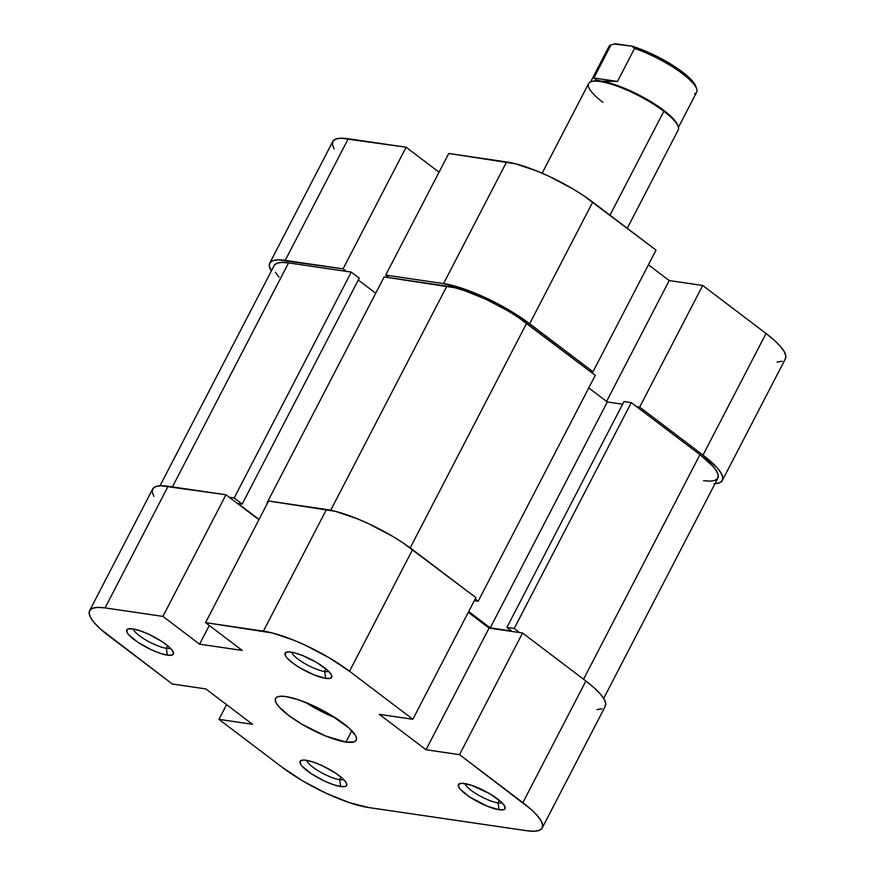 <?xml version="1.0" encoding="UTF-8"?>
<svg xmlns="http://www.w3.org/2000/svg" width="875" height="875" viewBox="0 0 875 875"><rect width="100%" height="100%" fill="white"/><g stroke="black" fill="none" stroke-linecap="round" stroke-linejoin="round"><path stroke-width="1.31" d="M497.995 802.889A21.186 5.162 -152.6 0 0 501.998 802.725A21.186 5.162 27.4 0 1 497.995 802.889L499.33 800.319L497.995 802.889A21.186 5.162 27.4 0 1 477.739 794.719A21.186 5.162 27.4 0 1 465.073 783.584A21.186 5.162 -152.6 0 0 477.739 794.719A21.186 5.162 -152.6 0 0 497.995 802.889L499.078 809.758L497.995 802.889M464.406 783.486A26.239 6.398 27.4 0 1 488.819 793.198A26.239 6.398 27.4 0 1 505.028 806.881A26.239 6.398 27.4 0 1 499.078 809.758L503.814 809.648L504.952 808.839L504.536 805.853L500.653 801.456L489.738 793.734L471.789 785.367L461.65 783.278L458.533 784.405L458.948 787.391L460.48 789.447L469.591 796.906L487.364 806.258L499.078 809.758A26.239 6.398 27.4 0 1 469.273 796.688A26.239 6.398 27.4 0 1 459.944 783.508A26.239 6.398 27.4 0 1 464.406 783.486M339.653 779.669A21.186 5.162 -152.6 0 0 343.656 779.505A21.186 5.162 27.4 0 1 339.653 779.669L340.977 777.098L339.653 779.669A21.186 5.162 27.4 0 1 319.397 771.498A21.186 5.162 27.4 0 1 306.731 760.364A21.186 5.162 -152.6 0 0 319.397 771.498A21.186 5.162 -152.6 0 0 339.653 779.669L340.736 786.538L339.653 779.669M306.064 760.255A26.239 6.398 27.4 0 1 330.466 769.978A26.239 6.398 27.4 0 1 346.686 783.661A26.239 6.398 27.4 0 1 340.736 786.538L345.472 786.428L346.609 785.608L346.194 782.622L342.311 778.236L335.552 773.106L322.339 765.745L313.447 762.147L306.064 760.255L303.308 760.058L300.191 761.184L300.606 764.17L302.137 766.227L311.248 773.686L324.461 781.047L333.353 784.645L340.736 786.538A26.239 6.398 27.4 0 1 310.931 773.467A26.239 6.398 27.4 0 1 301.591 760.288A26.239 6.398 27.4 0 1 306.064 760.255M166.316 648.288A21.186 5.162 -152.6 0 0 170.319 648.123A21.186 5.162 27.4 0 1 166.316 648.288L167.65 645.717L166.316 648.288A21.186 5.162 27.4 0 1 146.059 640.117A21.186 5.162 27.4 0 1 133.394 628.983A21.186 5.162 -152.6 0 0 146.059 640.117A21.186 5.162 -152.6 0 0 166.316 648.288L167.398 655.156L166.316 648.288M132.727 628.873A26.239 6.398 27.4 0 1 157.139 638.597A26.239 6.398 27.4 0 1 173.348 652.269A26.239 6.398 27.4 0 1 167.398 655.156L172.134 655.047L173.272 654.227L172.856 651.241L168.973 646.855L162.214 641.725L149.002 634.364L140.109 630.766L132.727 628.873L127.991 628.983L126.853 629.803L127.269 632.789L128.8 634.845L137.911 642.305L151.123 649.666L160.016 653.264L167.398 655.156A26.239 6.398 27.4 0 1 137.594 642.086A26.239 6.398 27.4 0 1 128.264 628.906A26.239 6.398 27.4 0 1 132.727 628.873M324.658 671.508A21.186 5.162 -152.6 0 0 328.661 671.344A21.186 5.162 27.4 0 1 324.658 671.508L325.992 668.938L324.658 671.508A21.186 5.162 27.4 0 1 304.402 663.337A21.186 5.162 27.4 0 1 291.747 652.203A21.186 5.162 -152.6 0 0 304.402 663.337A21.186 5.162 -152.6 0 0 324.658 671.508L325.741 678.377L324.658 671.508M291.08 652.105A26.239 6.398 27.4 0 1 315.481 661.817A26.239 6.398 27.4 0 1 331.691 675.5A26.239 6.398 27.4 0 1 325.741 678.377L330.488 678.267L331.866 676.167L331.209 674.472L327.327 670.075L316.411 662.353L302.794 655.605L294.503 652.805L288.323 651.897L285.195 653.023L285.611 656.009L287.142 658.066L292.578 662.911L300.409 668.117L314.027 674.877L325.741 678.377A26.239 6.398 27.4 0 1 295.936 665.306A26.239 6.398 27.4 0 1 286.606 652.127A26.239 6.398 27.4 0 1 291.08 652.105M345.909 742.055L351.783 730.723L345.909 742.055A45.413 11.069 27.4 0 1 298.856 722.367A45.413 11.069 27.4 0 1 275.592 698.425A45.413 11.069 27.4 0 1 285.906 696.577A45.413 11.069 27.4 0 1 332.948 716.275A45.413 11.069 27.4 0 1 356.213 740.217A45.413 11.069 27.4 0 1 345.909 742.055L354.113 741.869L356.07 740.458L356.497 738.238L355.359 735.295L348.633 727.694L329.744 714.328L314.07 706.081L298.67 699.847L285.906 696.577L281.138 696.227L277.703 696.773L275.734 698.173L275.308 700.394L276.445 703.347L279.103 706.902L288.498 715.302L302.061 724.303L325.62 735.995L345.909 742.055M268.603 501.003L205.548 622.639L263.408 631.127L326.463 509.491L268.603 501.003L205.548 622.639L272.289 632.964L293.836 640.227L305.659 645.378L329.164 657.759L349.519 671.267L412.847 719.272L379.356 714.361L426.027 749.733L459.517 754.644L522.856 802.648L585.9 681.012L522.572 633.008L459.517 754.644L530.841 809.189L536.944 815.248L540.925 820.586L542.631 825.005L541.997 828.33L539.055 830.441L533.903 831.25L526.739 830.725L368.397 807.505L526.739 830.725A68.108 16.603 27.4 0 0 542.216 827.969L605.259 706.333A68.108 16.603 -152.6 0 0 585.9 681.012L522.572 633.008L489.07 628.097L468.278 612.336L489.07 628.097L522.572 633.008L459.517 754.644L426.027 749.733L489.07 628.097L426.027 749.733L379.356 714.361L412.847 719.272L475.902 597.636L403.003 542.861L392.219 536.123L368.703 523.742L356.88 518.591L335.344 511.328L268.603 501.003M89.6 610.673L152.644 489.038A68.108 16.603 -152.6 0 1 168.109 486.27L105.066 607.906L162.925 616.394L225.969 494.758L258.902 519.717L225.969 494.758L168.109 486.27L105.066 607.906A68.108 16.603 27.4 0 0 89.6 610.673A68.108 16.603 27.4 0 0 108.959 635.983L172.288 683.988L100.964 629.442L94.861 623.394L90.88 618.056L89.173 613.637L89.808 610.302L92.761 608.191L97.912 607.381L105.066 607.906L162.925 616.394L199.587 644.186L242.222 650.431L205.548 622.639L242.222 650.431L199.587 644.186L209.289 625.472L199.587 644.186L162.925 616.394L225.969 494.758L160.956 485.745L155.805 486.555L152.862 488.666L152.228 492.002L153.934 496.42M305.648 702.428A45.413 11.069 -152.6 0 0 335.617 717.959L319.244 710.369L305.648 702.428M596.947 709.614L602.098 708.805M605.052 706.694L605.686 703.369L603.98 698.95L599.998 693.612L593.895 687.553L585.9 681.012L522.856 802.648A68.108 16.603 27.4 0 1 542.216 827.969M368.397 807.505L349.245 802.605L326.145 793.253L302.641 780.883L282.286 767.364L218.958 719.359L252.448 724.27L205.789 688.898L172.288 683.988L205.789 688.898L252.448 724.27L218.958 719.359L282.286 767.364A68.108 16.603 27.4 0 0 368.397 807.505M226.581 704.659L218.958 719.359L226.581 704.659M475.902 597.636L412.573 549.631L349.519 671.267L412.847 719.272L475.902 597.636M349.519 671.267L412.573 549.631A68.108 16.603 -152.6 0 0 326.463 509.491L263.408 631.127A68.108 16.603 27.4 0 1 349.519 671.267M274.411 265.125L277.145 263.167L281.914 262.423L288.542 262.905L351.269 272.103L234.172 497.995L242.178 504.066L359.264 278.162L351.269 272.103L359.264 278.162L242.178 504.066L237.913 503.431L259.044 519.455L237.913 503.431L242.178 504.066L234.172 497.995L229.305 497.284L234.172 497.995L351.269 272.103L288.542 262.905L172.43 486.905L288.542 262.905A63.066 15.378 -152.6 0 0 274.214 265.464L160.005 485.789M478.188 601.234L595.284 375.342L526.619 323.291L410.2 547.87L526.619 323.291A63.066 15.378 -152.6 0 0 446.884 286.125L330.706 510.245L446.884 286.125L384.158 276.927L267.061 502.819L384.158 276.927L455.109 287.82L464.625 290.664L486.008 299.327L507.773 310.778L517.759 317.023L595.284 375.342L478.188 601.234L475.213 598.97L478.188 601.234L474.327 600.666L478.188 601.234M703.555 480.67L710.183 481.152L714.952 480.408L717.675 478.45L718.266 475.366L716.68 471.275L712.994 466.331L699.945 454.672L583.548 679.23L699.945 454.672L631.28 402.631L514.194 628.523L519.52 632.559L514.194 628.523L506.887 627.452L511.547 630.984L490.23 627.856L468.694 611.538L490.23 627.856L607.327 401.964L588.766 387.898L607.327 401.964L490.23 627.856L511.547 630.984L506.887 627.452L623.973 401.559L506.887 627.452L514.194 628.523L631.28 402.631L623.973 401.559L631.28 402.631L699.945 454.672A63.066 15.378 -152.6 0 1 717.872 478.111L603.673 698.436M275.406 272.3L279.092 277.244M622.595 404.206L607.327 401.964L622.595 404.206M375.703 293.234L358.302 280.033L375.703 293.234M269.741 263.145A68.108 16.603 27.4 0 1 285.206 260.378L348.261 138.742A68.108 16.603 -152.6 0 0 332.784 141.509L269.741 263.145A68.108 16.603 27.4 0 0 271.327 271.031L269.314 266.098L269.948 262.773L272.902 260.662L278.053 259.853L343.066 268.866L406.109 147.23L348.261 138.742L285.206 260.378L343.066 268.866L346.402 271.392L343.066 268.866L406.109 147.23L341.097 138.217L335.945 139.027L333.003 141.137L332.369 144.473L334.075 148.892M529.659 323.739L592.714 202.103L656.042 250.108L592.998 371.744L529.659 323.739L592.998 371.744L589.947 371.295L592.998 371.744L656.042 250.108L583.144 195.333L572.359 188.595L548.855 176.214L537.02 171.062L515.484 163.8L448.744 153.475L385.689 275.111L443.548 283.598L462.711 288.498L485.8 297.85L497.733 303.767L520.089 316.969L529.659 323.739L592.714 202.103A68.108 16.603 -152.6 0 0 506.603 161.963L448.744 153.475L385.689 275.111L443.548 283.598L506.603 161.963L443.548 283.598A68.108 16.603 27.4 0 1 529.659 323.739M389.025 277.637L385.689 275.111L389.025 277.637M785.192 359.166L785.827 355.841L784.12 351.422L780.139 346.084L774.036 340.025L766.041 333.484L702.997 455.12L639.658 407.116L636.617 406.667L639.658 407.116L702.997 455.12L717.084 467.709L721.066 473.058L722.772 477.477L722.138 480.802L719.195 482.912L714.044 483.722M777.087 362.086L782.239 361.277M722.356 480.441L785.4 358.805A68.108 16.603 -152.6 0 0 766.041 333.484L702.712 285.48L669.211 280.569L648.419 264.808L669.211 280.569L606.583 401.406L669.211 280.569L702.712 285.48L766.041 333.484L702.997 455.12A68.108 16.603 27.4 0 1 722.356 480.441A68.108 16.603 27.4 0 1 714.995 483.678M439.042 172.189L406.109 147.23L439.042 172.189M639.658 407.116L702.712 285.48L639.658 407.116M696.653 88.769L695.756 86.242A47.425 11.561 -152.6 0 0 682.292 71.903L682.609 73.817A49.448 12.053 27.4 0 1 696.653 88.769A49.448 12.053 27.4 0 1 694.575 93.909M602.952 102.331A50.455 12.294 27.4 0 1 591.467 81.583A50.455 12.294 27.4 0 1 663.852 111.267L609.984 215.195L663.852 111.267A50.455 12.294 -152.6 0 0 617.816 86.417A50.455 12.294 -152.6 0 0 588.612 83.584L542.15 173.206M592.156 81.419A49.448 12.053 27.4 0 1 601.191 81.167L596.291 79.92L593.852 77.984L617.466 81.452L601.191 81.167A49.448 12.053 27.4 0 1 663.698 110.305L663.852 111.267L663.698 110.305A49.448 12.053 -152.6 0 0 601.191 81.167A49.448 12.053 -152.6 0 0 592.758 81.211L591.467 81.583M695.778 86.297L690.692 79.144L682.292 71.903L671.005 64.225L657.956 56.908L644.481 50.673L631.936 46.178L614.206 44.013M678.431 127.378L696.664 92.192A49.448 12.053 -152.6 0 0 682.609 73.817A49.448 12.053 -152.6 0 0 634.583 48.431L617.466 81.452L593.852 77.984L610.958 44.964L615.409 43.75L631.936 46.178L634.583 48.431L617.466 81.452L601.191 81.167L596.291 79.92L593.852 77.984L610.958 44.964A49.448 12.053 -152.6 0 0 608.869 46.681L590.636 81.867M627.255 228.287L678.202 130.014A50.455 12.294 -152.6 0 0 663.852 111.267A50.455 12.294 27.4 0 1 678.18 126.525L677.731 125.267A49.448 12.053 -152.6 0 0 663.698 110.305A49.448 12.053 27.4 0 1 677.928 125.88M634.583 48.431A49.448 12.053 27.4 0 1 682.609 73.817L682.292 71.903A47.425 11.561 -152.6 0 0 631.936 46.178L634.583 48.431M615.409 43.75A47.425 11.561 -152.6 0 0 614.25 44.002L615.409 43.75M608.672 49.383A49.448 12.053 27.4 0 1 610.958 44.964L612.817 44.406"/></g></svg>
